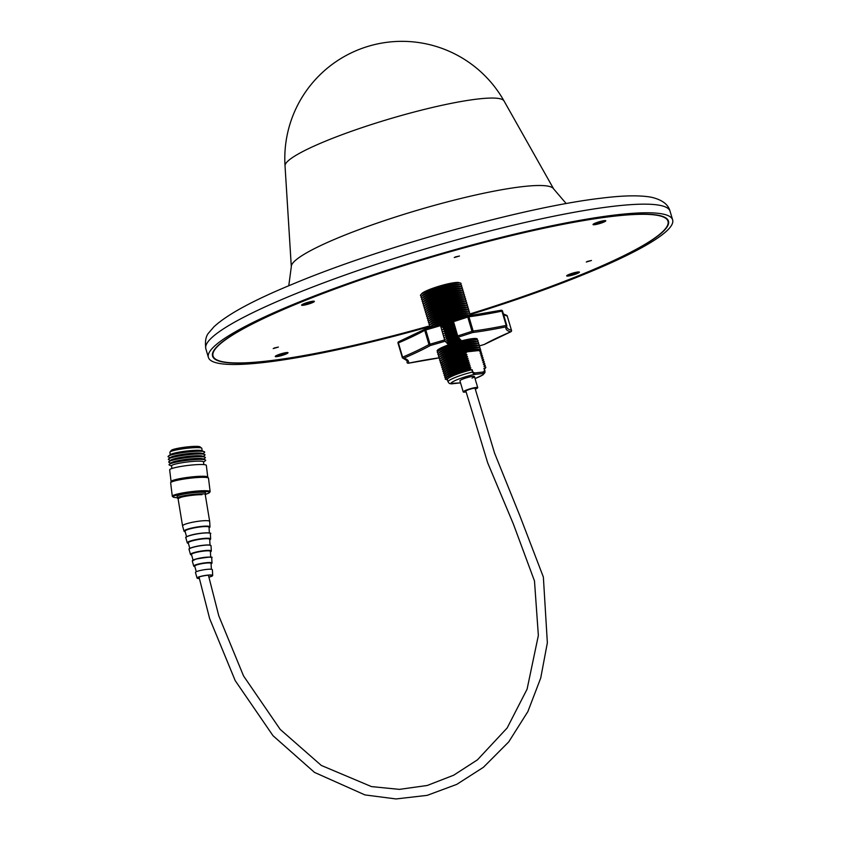 <?xml version="1.0" encoding="UTF-8"?>
<svg xmlns="http://www.w3.org/2000/svg" width="841" height="841" viewBox="0 0 841 841"><rect width="100%" height="100%" fill="white"/><g stroke="black" fill="none" stroke-linecap="round" stroke-linejoin="round"><path stroke-width="1.26" d="M470.108 313.966A237.73 32.82 163.5 0 0 586.64 272.516A237.73 32.82 163.5 0 0 668.458 221.12A237.73 32.82 163.5 0 0 532.984 230.55A237.73 32.82 163.5 0 0 294.382 304.757A237.73 32.82 163.5 0 0 212.573 356.153A237.73 32.82 163.5 0 0 429.488 325.993M291.312 266.681A136.883 18.901 163.5 0 1 338.524 237.677A136.883 18.901 163.5 0 1 474.009 195.375A136.883 18.901 163.5 0 1 553.683 188.962L504.022 100.941A114.26 15.779 163.5 0 0 478.865 98.902A114.26 15.779 163.5 0 0 324.437 141.603A114.26 15.779 163.5 0 0 285.025 165.803L291.312 266.681L288.778 285.761M469.741 314.713A242.092 33.419 163.5 0 0 589.32 272.221A242.092 33.419 163.5 0 0 672.632 219.879A242.092 33.419 163.5 0 0 534.687 229.477A242.092 33.419 163.5 0 0 291.701 305.062A242.092 33.419 163.5 0 0 208.389 357.393A242.092 33.419 163.5 0 0 430.203 326.424M475.102 388.5A4.846 0.673 163.5 0 0 475.112 388.405A4.846 0.673 163.5 0 0 472.358 388.595A4.846 0.673 163.5 0 0 467.501 390.108A4.846 0.673 163.5 0 0 465.83 391.16A4.846 0.673 163.5 0 0 465.914 391.233M475.302 389.194A7.569 1.041 163.5 0 0 477.73 387.638A7.569 1.041 163.5 0 0 473.42 387.932A7.569 1.041 163.5 0 0 465.819 390.298A7.569 1.041 163.5 0 0 463.223 391.927A7.569 1.041 163.5 0 0 466.114 391.917M477.73 387.638L474.44 376.537A7.569 1.041 163.5 0 0 470.13 376.842A7.569 1.041 163.5 0 0 462.539 379.207A7.569 1.041 163.5 0 0 459.932 380.836A7.569 1.041 -16.5 0 1 462.539 379.207A7.569 1.041 -16.5 0 1 470.13 376.842A7.569 1.041 -16.5 0 1 474.44 376.537A7.569 1.041 -16.5 0 1 472.053 378.082M455.202 256.978L459.449 256.032L455.202 256.978M454.266 257.546L459.449 256.011M587.218 261.456L591.475 260.5L587.218 261.456M586.293 262.024L591.465 260.489M274.134 348.027L278.392 347.081L274.134 348.027M273.209 348.595L278.382 347.07M595.312 223.128A6.654 0.915 163.5 0 0 593.021 224.568A6.654 0.915 163.5 0 0 596.816 224.305A6.654 0.915 163.5 0 0 603.491 222.224A6.654 0.915 163.5 0 0 605.783 220.784A6.654 0.915 163.5 0 0 601.988 221.046A6.654 0.915 163.5 0 0 595.312 223.128M593.01 224.505A6.654 0.915 163.5 0 0 596.973 224.148A6.654 0.915 163.5 0 0 603.46 222.108A6.654 0.915 163.5 0 0 605.751 220.731M568.958 274.46A6.654 0.915 163.5 0 0 566.666 275.901A6.654 0.915 163.5 0 0 570.461 275.638A6.654 0.915 163.5 0 0 577.136 273.567A6.654 0.915 163.5 0 0 579.428 272.127A6.654 0.915 163.5 0 0 575.633 272.389A6.654 0.915 163.5 0 0 568.958 274.46M566.655 275.837A6.654 0.915 163.5 0 0 570.618 275.48A6.654 0.915 163.5 0 0 577.105 273.451A6.654 0.915 163.5 0 0 579.396 272.074M277.53 355.049A6.654 0.915 163.5 0 0 275.238 356.489A6.654 0.915 163.5 0 0 279.033 356.227A6.654 0.915 163.5 0 0 285.719 354.145A6.654 0.915 163.5 0 0 288.011 352.705A6.654 0.915 163.5 0 0 284.216 352.968A6.654 0.915 163.5 0 0 277.53 355.049M275.238 356.426A6.654 0.915 163.5 0 0 279.191 356.069A6.654 0.915 163.5 0 0 285.688 354.029A6.654 0.915 163.5 0 0 287.979 352.652M303.885 303.717A6.654 0.915 163.5 0 0 301.604 305.157A6.654 0.915 163.5 0 0 305.388 304.884A6.654 0.915 163.5 0 0 312.074 302.813A6.654 0.915 163.5 0 0 314.366 301.372A6.654 0.915 163.5 0 0 310.571 301.635A6.654 0.915 163.5 0 0 303.885 303.717M301.593 305.094A6.654 0.915 163.5 0 0 305.546 304.726A6.654 0.915 163.5 0 0 312.043 302.697A6.654 0.915 163.5 0 0 314.334 301.32M470.876 367.864A19.669 2.712 -16.5 0 0 453.173 373.52A19.669 2.712 -16.5 0 0 446.666 377.104L445.52 378.429A21.183 2.922 -16.5 0 0 445.225 379.091L447.086 379.869A19.669 2.712 -16.5 0 1 453.741 375.422A19.669 2.712 -16.5 0 1 471.444 369.756L469.572 368.989L470.876 367.864L469.005 367.086L470.319 365.961L468.448 365.183L469.751 364.058L467.88 363.28L469.194 362.156L467.323 361.378L468.626 360.253L466.755 359.485L468.059 358.361L466.198 357.583L467.501 356.458L465.63 355.68L466.934 354.555L465.073 353.777L466.377 352.652L464.957 352.074L480.495 350.361A20.804 2.87 163.5 0 0 464.957 352.074M445.52 378.429A21.183 2.922 -16.5 0 1 452.521 374.581A21.183 2.922 -16.5 0 1 469.572 368.989M446.529 377.966L444.658 377.189A21.183 2.922 -16.5 0 1 444.952 376.526A21.183 2.922 -16.5 0 1 451.964 372.679A21.183 2.922 -16.5 0 1 469.005 367.086M444.952 376.526L446.098 375.202A19.669 2.712 -16.5 0 1 452.605 371.627A19.669 2.712 -16.5 0 1 470.319 365.961M445.961 376.064L444.09 375.296A21.183 2.922 -16.5 0 1 444.384 374.634A21.183 2.922 -16.5 0 1 451.396 370.776A21.183 2.922 -16.5 0 1 468.448 365.183M444.384 374.634L445.541 373.299A19.669 2.712 -16.5 0 1 452.048 369.725A19.669 2.712 -16.5 0 1 469.751 364.058M445.404 374.171L443.533 373.393A21.183 2.922 -16.5 0 1 443.827 372.731A21.183 2.922 -16.5 0 1 450.839 368.873A21.183 2.922 -16.5 0 1 467.88 363.28M443.827 372.731L444.973 371.396A19.669 2.712 -16.5 0 1 451.48 367.822A19.669 2.712 -16.5 0 1 469.194 362.156M444.836 372.269L442.965 371.491A21.183 2.922 -16.5 0 1 443.26 370.828A21.183 2.922 -16.5 0 1 450.271 366.97A21.183 2.922 -16.5 0 1 467.323 361.378M443.26 370.828L444.416 369.504A19.669 2.712 -16.5 0 1 450.923 365.919A19.669 2.712 -16.5 0 1 468.626 360.253M444.279 370.366L442.408 369.588A21.183 2.922 -16.5 0 1 442.702 368.926A21.183 2.922 -16.5 0 1 449.704 365.078A21.183 2.922 -16.5 0 1 466.755 359.485M442.702 368.926L443.848 367.601A19.669 2.712 -16.5 0 1 450.356 364.016A19.669 2.712 -16.5 0 1 468.059 358.361M443.712 368.463L441.84 367.685A21.183 2.922 -16.5 0 1 442.135 367.023A21.183 2.922 -16.5 0 1 449.147 363.175A21.183 2.922 -16.5 0 1 466.198 357.583M442.135 367.023L443.291 365.698A19.669 2.712 -16.5 0 1 449.798 362.124A19.669 2.712 -16.5 0 1 467.501 356.458M443.144 366.56L441.283 365.793A21.183 2.922 -16.5 0 1 441.578 365.131A21.183 2.922 -16.5 0 1 448.579 361.273A21.183 2.922 -16.5 0 1 465.63 355.68M441.578 365.131L442.723 363.796A19.669 2.712 -16.5 0 1 449.231 360.221A19.669 2.712 -16.5 0 1 466.934 354.555M442.587 364.668L440.716 363.89A21.183 2.922 -16.5 0 1 441.01 363.228A21.183 2.922 -16.5 0 1 448.022 359.37A21.183 2.922 -16.5 0 1 465.073 353.777M442.019 362.765L440.6 362.187A20.804 2.87 163.5 0 0 441.22 362.629L440.8 362.503A21.183 2.922 -16.5 0 1 440.453 361.325A21.183 2.922 -16.5 0 1 447.454 357.467A21.183 2.922 -16.5 0 1 480.158 349.562A21.183 2.922 -16.5 0 1 480.505 350.75L479.948 351.38M441.01 363.228L442.156 361.893A19.669 2.712 -16.5 0 1 448.674 358.319A19.669 2.712 -16.5 0 1 466.377 352.652M480.495 350.361L479.496 351.202L481.367 351.98A21.183 2.922 -16.5 0 1 481.073 352.642L480.516 353.283M440.453 361.325L441.599 360.001A19.669 2.712 -16.5 0 1 448.106 356.416A19.669 2.712 -16.5 0 1 478.466 349.078L480.158 349.562M440.905 360.8L440.232 360.61A21.183 2.922 -16.5 0 1 439.885 359.422A21.183 2.922 -16.5 0 1 446.897 355.575A21.183 2.922 -16.5 0 1 479.591 347.659A21.183 2.922 -16.5 0 1 479.948 348.847L479.486 349.372M439.885 359.422L441.031 358.098A19.669 2.712 -16.5 0 1 447.538 354.513A19.669 2.712 -16.5 0 1 477.909 347.175L479.591 347.659M440.337 358.897L439.675 358.708A21.183 2.922 -16.5 0 1 439.317 357.52A21.183 2.922 -16.5 0 1 446.329 353.672A21.183 2.922 -16.5 0 1 479.034 345.756A21.183 2.922 -16.5 0 1 479.381 346.944L478.928 347.47M439.317 357.52L440.474 356.195A19.669 2.712 -16.5 0 1 446.981 352.621A19.669 2.712 -16.5 0 1 477.341 345.273L479.034 345.756M439.78 356.994L439.107 356.805A21.183 2.922 -16.5 0 1 438.76 355.627A21.183 2.922 -16.5 0 1 445.772 351.769A21.183 2.922 -16.5 0 1 478.466 343.864A21.183 2.922 -16.5 0 1 478.813 345.041L478.361 345.567M438.76 355.627L439.906 354.292A19.669 2.712 -16.5 0 1 446.413 350.718A19.669 2.712 -16.5 0 1 476.784 343.37L478.466 343.864M439.212 355.102L438.55 354.902A21.183 2.922 -16.5 0 1 438.193 353.725A21.183 2.922 -16.5 0 1 445.204 349.867A21.183 2.922 -16.5 0 1 477.909 341.961A21.183 2.922 -16.5 0 1 478.256 343.139L477.804 343.664M438.193 353.725L439.349 352.39A19.669 2.712 -16.5 0 1 445.856 348.815A19.669 2.712 -16.5 0 1 476.216 341.467L477.909 341.961M438.655 353.199L437.982 352.999A21.183 2.922 -16.5 0 1 437.635 351.822A21.183 2.922 -16.5 0 1 444.637 347.964A21.183 2.922 -16.5 0 1 477.341 340.058A21.183 2.922 -16.5 0 1 477.688 341.246L477.236 341.772M437.635 351.822L438.781 350.497A19.669 2.712 -16.5 0 1 445.288 346.913A19.669 2.712 -16.5 0 1 475.659 339.575L477.341 340.058M448.242 344.463A21.183 2.922 -16.5 0 1 461.267 340.437M448.242 343.643A19.669 2.712 -16.5 0 1 460.647 339.796M446.75 342.897A21.183 2.922 -16.5 0 1 459.701 338.807M447.685 341.74A19.669 2.712 -16.5 0 1 459.081 338.166M445.257 341.351A21.183 2.922 -16.5 0 1 458.145 337.167M447.118 339.848A19.669 2.712 -16.5 0 1 457.861 336.442M444.532 339.512A21.183 2.922 -16.5 0 1 457.504 335.286M446.56 337.945A19.669 2.712 -16.5 0 1 457.283 334.539M443.964 337.609A21.183 2.922 -16.5 0 1 456.947 333.393M445.993 336.043A19.669 2.712 -16.5 0 1 456.726 332.637M443.407 335.706A21.183 2.922 -16.5 0 1 456.379 331.491M445.425 334.14A19.669 2.712 -16.5 0 1 456.158 330.744M442.839 333.814A21.183 2.922 -16.5 0 1 455.822 329.588M444.868 332.237A19.669 2.712 -16.5 0 1 455.601 328.842M442.282 331.911A21.183 2.922 -16.5 0 1 455.254 327.685M444.3 330.345A19.669 2.712 -16.5 0 1 455.034 326.939M441.714 330.008A21.183 2.922 -16.5 0 1 454.697 325.782M443.743 328.442A19.669 2.712 -16.5 0 1 454.476 325.036M442.902 327.454A21.183 2.922 -16.5 0 1 454.129 323.88M442.324 326.855A19.669 2.712 -16.5 0 1 453.909 323.133M441.409 325.898A21.183 2.922 -16.5 0 1 453.562 321.987M440.842 325.309A19.669 2.712 -16.5 0 1 453.352 321.23M436.563 325.73A21.183 2.922 -16.5 0 1 437.888 325.162A21.183 2.922 -16.5 0 1 461.152 318.119M433.273 326.697A19.669 2.712 -16.5 0 1 438.539 324.111A19.669 2.712 -16.5 0 1 465.441 316.721M430.024 327.633A21.183 2.922 -16.5 0 1 430.319 327.117A21.183 2.922 -16.5 0 1 437.32 323.259A21.183 2.922 -16.5 0 1 470.024 315.354A21.183 2.922 -16.5 0 1 470.508 315.585M430.319 327.117L431.465 325.782A19.669 2.712 -16.5 0 1 437.972 322.208A19.669 2.712 -16.5 0 1 468.332 314.86L470.024 315.354M430.771 326.592L430.098 326.392A21.183 2.922 -16.5 0 1 429.751 325.215A21.183 2.922 -16.5 0 1 436.763 321.357A21.183 2.922 -16.5 0 1 469.457 313.451A21.183 2.922 -16.5 0 1 469.814 314.629L469.352 315.154M429.751 325.215L430.897 323.88A19.669 2.712 -16.5 0 1 437.404 320.305A19.669 2.712 -16.5 0 1 467.775 312.957L469.457 313.451M430.203 324.689L429.541 324.489A21.183 2.922 -16.5 0 1 429.183 323.312A21.183 2.922 -16.5 0 1 436.195 319.454A21.183 2.922 -16.5 0 1 468.9 311.548A21.183 2.922 -16.5 0 1 469.246 312.736L468.794 313.251M429.183 323.312L430.34 321.987A19.669 2.712 -16.5 0 1 436.847 318.403A19.669 2.712 -16.5 0 1 467.207 311.065L468.9 311.548M429.646 322.786L428.973 322.597A21.183 2.922 -16.5 0 1 428.626 321.409A21.183 2.922 -16.5 0 1 435.638 317.562A21.183 2.922 -16.5 0 1 468.332 309.646A21.183 2.922 -16.5 0 1 468.679 310.834L468.227 311.359M428.626 321.409L429.772 320.085A19.669 2.712 -16.5 0 1 436.279 316.5A19.669 2.712 -16.5 0 1 466.65 309.162L468.332 309.646M429.078 320.884L428.416 320.694A21.183 2.922 -16.5 0 1 428.058 319.506A21.183 2.922 -16.5 0 1 435.07 315.659A21.183 2.922 -16.5 0 1 467.775 307.743A21.183 2.922 -16.5 0 1 468.122 308.931L467.67 309.456M428.058 319.506L429.215 318.182A19.669 2.712 -16.5 0 1 435.722 314.608A19.669 2.712 -16.5 0 1 466.082 307.259L467.775 307.743M428.521 318.981L427.848 318.792A21.183 2.922 -16.5 0 1 427.501 317.614A21.183 2.922 -16.5 0 1 434.503 313.756A21.183 2.922 -16.5 0 1 467.207 305.851A21.183 2.922 -16.5 0 1 467.554 307.028L467.102 307.554M427.501 317.614L428.647 316.279A19.669 2.712 -16.5 0 1 435.154 312.705A19.669 2.712 -16.5 0 1 465.525 305.357L467.207 305.851M427.953 317.089L427.291 316.889A21.183 2.922 -16.5 0 1 426.934 315.711A21.183 2.922 -16.5 0 1 433.945 311.853A21.183 2.922 -16.5 0 1 466.65 303.948A21.183 2.922 -16.5 0 1 466.997 305.125L466.545 305.651M426.934 315.711L428.09 314.376A19.669 2.712 -16.5 0 1 434.597 310.802A19.669 2.712 -16.5 0 1 464.957 303.454L466.65 303.948M427.386 315.186L426.723 314.986A21.183 2.922 -16.5 0 1 426.376 313.809A21.183 2.922 -16.5 0 1 433.378 309.951A21.183 2.922 -16.5 0 1 466.082 302.045A21.183 2.922 -16.5 0 1 466.429 303.223L465.977 303.748M426.376 313.809L427.522 312.484A19.669 2.712 -16.5 0 1 434.03 308.899A19.669 2.712 -16.5 0 1 464.39 301.562L466.082 302.045M426.829 313.283L426.156 313.094A21.183 2.922 -16.5 0 1 425.809 311.906A21.183 2.922 -16.5 0 1 432.821 308.058A21.183 2.922 -16.5 0 1 465.515 300.142A21.183 2.922 -16.5 0 1 465.872 301.33L465.409 301.856M425.809 311.906L426.955 310.581A19.669 2.712 -16.5 0 1 433.472 306.997A19.669 2.712 -16.5 0 1 463.833 299.659L465.515 300.142M426.261 311.38L425.599 311.191A21.183 2.922 -16.5 0 1 425.252 310.003A21.183 2.922 -16.5 0 1 432.253 306.156A21.183 2.922 -16.5 0 1 464.957 298.24A21.183 2.922 -16.5 0 1 465.304 299.428L464.852 299.953M425.252 310.003L426.398 308.679A19.669 2.712 -16.5 0 1 432.905 305.104A19.669 2.712 -16.5 0 1 463.265 297.756L464.957 298.24M425.704 309.477L425.031 309.288A21.183 2.922 -16.5 0 1 424.684 308.111A21.183 2.922 -16.5 0 1 431.696 304.253A21.183 2.922 -16.5 0 1 464.39 296.347A21.183 2.922 -16.5 0 1 464.747 297.525L464.285 298.05M424.684 308.111L425.83 306.776A19.669 2.712 -16.5 0 1 432.337 303.202A19.669 2.712 -16.5 0 1 462.708 295.853L464.39 296.347M425.136 307.585L424.474 307.385A21.183 2.922 -16.5 0 1 424.116 306.208A21.183 2.922 -16.5 0 1 431.128 302.35A21.183 2.922 -16.5 0 1 463.833 294.445A21.183 2.922 -16.5 0 1 464.179 295.622L463.727 296.148M424.116 306.208L425.273 304.873A19.669 2.712 -16.5 0 1 431.78 301.299A19.669 2.712 -16.5 0 1 462.14 293.951L463.833 294.445M424.579 305.682L423.906 305.483A21.183 2.922 -16.5 0 1 423.559 304.305A21.183 2.922 -16.5 0 1 430.571 300.447A21.183 2.922 -16.5 0 1 463.265 292.542A21.183 2.922 -16.5 0 1 463.612 293.719L463.16 294.245M423.559 304.305L424.705 302.981A19.669 2.712 -16.5 0 1 431.212 299.396A19.669 2.712 -16.5 0 1 461.583 292.058L463.265 292.542M424.011 303.78L423.349 303.59A21.183 2.922 -16.5 0 1 422.991 302.403A21.183 2.922 -16.5 0 1 430.003 298.555A21.183 2.922 -16.5 0 1 462.708 290.639A21.183 2.922 -16.5 0 1 463.055 291.827L462.603 292.353M422.991 302.403L424.148 301.078A19.669 2.712 -16.5 0 1 430.655 297.493A19.669 2.712 -16.5 0 1 461.015 290.156L462.708 290.639M423.454 301.877L422.781 301.688A21.183 2.922 -16.5 0 1 422.434 300.5A21.183 2.922 -16.5 0 1 429.436 296.652A21.183 2.922 -16.5 0 1 462.14 288.736A21.183 2.922 -16.5 0 1 462.487 289.924L462.035 290.45M422.434 300.5L423.58 299.175A19.669 2.712 -16.5 0 1 430.087 295.601A19.669 2.712 -16.5 0 1 460.458 288.253L462.14 288.736M422.886 299.974L422.224 299.785A21.183 2.922 -16.5 0 1 421.867 298.608A21.183 2.922 -16.5 0 1 428.878 294.749A21.183 2.922 -16.5 0 1 461.583 286.844A21.183 2.922 -16.5 0 1 461.93 288.021L461.478 288.547M421.867 298.608L423.023 297.272A19.669 2.712 -16.5 0 1 429.53 293.698A19.669 2.712 -16.5 0 1 459.89 286.35L461.583 286.844M422.319 298.082L421.656 297.882A21.183 2.922 -16.5 0 1 421.309 296.705A21.183 2.922 -16.5 0 1 428.311 292.847A21.183 2.922 -16.5 0 1 461.015 284.941A21.183 2.922 -16.5 0 1 461.362 286.119L460.91 286.644M421.309 296.705L422.455 295.37A19.669 2.712 -16.5 0 1 428.963 291.795A19.669 2.712 -16.5 0 1 459.323 284.447L461.015 284.941M421.762 296.179L421.089 295.979A21.183 2.922 -16.5 0 1 420.742 294.802A21.183 2.922 -16.5 0 1 427.754 290.944A21.183 2.922 -16.5 0 1 460.447 283.039A21.183 2.922 -16.5 0 1 460.805 284.216L460.342 284.742M460.447 283.039L458.902 282.587A19.795 2.733 163.5 0 0 428.353 289.977A19.795 2.733 163.5 0 0 421.804 293.583L420.742 294.802M460.521 382.823A16.831 2.323 -16.5 0 1 460.195 382.897L451.617 383.843A16.831 2.323 -16.5 0 1 456.842 379.827A16.831 2.323 -16.5 0 1 474.187 374.476L472.295 372.079A19.248 2.66 -16.5 0 0 454.676 377.693A19.248 2.66 -16.5 0 0 448.053 381.856L449.346 383.496L451.617 383.843A1.209 0.946 83.7 0 1 451.407 383.895L451.407 383.895A1.209 0.946 83.7 0 1 451.239 383.895M470.087 313.903A237.246 32.757 163.5 0 0 586.345 272.547A237.246 32.757 163.5 0 0 667.996 221.257A237.246 32.757 163.5 0 0 532.795 230.665A237.246 32.757 163.5 0 0 294.686 304.726A237.246 32.757 163.5 0 0 213.036 356.016A237.246 32.757 163.5 0 0 429.467 325.93M448.053 381.856L447.37 379.554A19.248 2.66 -16.5 0 1 453.993 375.401A19.248 2.66 -16.5 0 1 471.612 369.777L471.444 369.756M459.764 382.949A1.209 0.946 83.7 0 0 459.985 382.949L459.985 382.949A1.209 0.946 83.7 0 0 460.195 382.897L460.532 382.855M484.122 368.4L484.794 370.702L482.755 373.53A1.209 0.946 -96.3 0 0 483.312 372.016L484.542 370.692L484.122 368.4A19.248 2.66 -16.5 0 1 484.279 368.621L484.963 370.923A19.248 2.66 -16.5 0 0 484.794 370.702L484.542 370.692M481.367 351.98L480.053 353.104L481.925 353.882A21.183 2.922 -16.5 0 1 481.63 354.545L481.084 355.186M481.925 353.882L480.621 355.007L482.492 355.785A21.183 2.922 -16.5 0 1 482.198 356.447L481.641 357.089M482.492 355.785L481.189 356.91L483.049 357.688A21.183 2.922 -16.5 0 1 482.755 358.35L482.208 358.991M483.049 357.688L481.746 358.813L483.617 359.58A21.183 2.922 -16.5 0 1 483.323 360.253L482.766 360.884M483.617 359.58L482.314 360.705L484.185 361.483A21.183 2.922 -16.5 0 1 483.88 362.145L483.333 362.786M484.185 361.483L482.871 362.608L484.742 363.386A21.183 2.922 -16.5 0 1 484.448 364.048L483.89 364.689M484.742 363.386L483.438 364.51L485.31 365.288A21.183 2.922 -16.5 0 1 485.015 365.951L484.458 366.592M485.31 365.288L483.995 366.413L485.867 367.191A21.183 2.922 -16.5 0 1 485.572 367.853L484.437 369.167A19.669 2.712 -16.5 0 0 484.563 368.316L483.859 368.39M485.867 367.191L484.563 368.316M472.148 369.683L472.821 371.985L474.734 372.962L483.312 372.016M475.028 378.534A16.831 2.323 -16.5 0 0 482.755 373.53L474.187 374.476A1.209 0.946 -96.3 0 0 474.734 372.962M309.719 302.119L304.106 304.305L311.37 302.424L309.183 302.665L309.719 302.119M283.354 353.462L277.751 355.638L281.872 354.976L285.004 353.756L282.828 353.998L283.354 353.462M574.781 272.873L569.178 275.049L576.432 273.167L574.245 273.42L574.781 272.873M601.136 221.54L595.533 223.717L599.654 223.054L602.787 221.835L600.6 222.087L601.136 221.54M599.812 221.877L600.18 222.508M599.076 222.087L599.654 223.054M573.457 273.22L573.825 273.851M572.721 273.42L573.289 274.387M282.029 353.798L282.408 354.429M281.293 354.008L281.872 354.976M308.384 302.466L308.763 303.096M307.648 302.665L308.226 303.643M413.057 335.265A145.482 20.089 163.5 0 1 398.834 341.667A1.209 0.778 66.8 0 0 398.697 341.709L425.168 329.062A1.209 1.02 61.1 0 1 425.409 328.968L440.2 324.637L443.995 329.073M444.101 329.84L444.553 330.976M444.668 331.743L445.12 332.868M445.225 333.646L445.688 334.771M445.793 335.538L446.245 336.673M446.361 337.441L446.813 338.576M446.918 339.344L447.37 340.479M447.486 341.246L447.938 342.371M448.043 343.149L448.495 344.274M437.94 351.464A20.941 2.891 -16.5 0 1 437.415 350.255A20.941 2.891 -16.5 0 1 441.514 347.701A20.941 2.891 -16.5 0 1 448.579 344.81L445.12 341.204A145.482 20.089 -16.5 0 1 430.308 345.525A145.482 20.089 -16.5 0 1 418.303 351.654A145.482 20.089 -16.5 0 1 403.743 358.224A145.482 20.089 -16.5 0 1 408.495 363.186A145.482 20.089 -16.5 0 1 439.086 357.867M484.574 344.274A1.209 1.02 -118.9 0 1 484.122 344.526L479.37 345.893A145.482 20.089 -16.5 0 1 484.122 344.526A145.482 20.089 -16.5 0 1 510.687 331.827A145.482 20.089 -16.5 0 1 505.935 326.855A145.482 20.089 -16.5 0 1 472.642 332.531A145.482 20.089 -16.5 0 1 458.166 337.199L461.614 340.805A20.941 2.891 -16.5 0 1 476.668 338.629A20.941 2.891 -16.5 0 1 476.889 339.932M468.122 315.932A145.482 20.089 163.5 0 0 501.036 310.308A1.209 0.641 78.5 0 1 501.131 310.266L467.922 315.932A1.209 1.209 0 0 0 467.701 315.974L467.775 317.046L468.931 316.763L473.157 331.018A144.274 19.921 163.5 0 0 506.177 325.393L501.951 311.138A144.274 19.921 -16.5 0 1 468.931 316.763A1.209 0.915 82.7 0 0 467.743 315.974L453.246 320.642L457.693 335.916A144.274 19.921 163.5 0 0 472.001 331.301L467.775 317.046A144.274 19.921 -16.5 0 1 453.467 321.661L453.257 320.642A145.482 20.089 163.5 0 0 467.67 316.006M458.166 337.199L457.693 335.916M440.221 324.647L440.432 325.667A144.274 19.921 -16.5 0 1 425.798 329.935L430.014 344.19A144.274 19.921 163.5 0 0 444.647 339.922L440.221 324.647M444.647 339.922L445.12 341.204M169.987 452.027L171.301 450.377A14.57 1.703 -7 0 1 181.54 447.675A14.57 1.703 -7 0 1 196.889 446.371A14.57 1.703 -7 0 1 200.021 446.855L201.693 448.148A16.084 1.882 173 0 0 198.234 447.612A16.084 1.882 173 0 0 181.299 449.041A16.084 1.882 173 0 0 169.987 452.027A16.084 1.882 173 0 0 169.903 452.258L170.208 454.76M170.218 457.704L168.473 456.989A18.47 2.155 -7 0 1 168.368 456.116L170.523 454.529A16.084 1.882 -7 0 1 182.297 451.628A16.084 1.882 -7 0 1 198.571 450.303A16.084 1.882 -7 0 1 201.777 450.702L204.258 451.722A18.47 2.155 -7 0 1 204.363 452.595L202.839 453.709M168.368 456.116A18.47 2.155 -7 0 1 181.887 452.784A18.47 2.155 -7 0 1 200.568 451.26A18.47 2.155 -7 0 1 204.258 451.722M170.555 460.416L168.799 459.701A18.47 2.155 -7 0 1 168.694 458.829L170.849 457.241A16.084 1.882 -7 0 1 182.634 454.34A16.084 1.882 -7 0 1 198.897 453.015A16.084 1.882 -7 0 1 202.113 453.415L204.584 454.434A18.47 2.155 -7 0 1 204.689 455.307L203.165 456.421M168.694 458.829A18.47 2.155 -7 0 1 182.213 455.496A18.47 2.155 -7 0 1 200.894 453.972A18.47 2.155 -7 0 1 204.584 454.434M170.891 463.128L169.136 462.413A18.47 2.155 -7 0 1 169.03 461.541L171.186 459.953A16.084 1.882 -7 0 1 182.96 457.052A16.084 1.882 -7 0 1 199.233 455.727A16.084 1.882 -7 0 1 202.439 456.127L204.92 457.147A18.47 2.155 -7 0 1 205.025 458.019L203.501 459.133M169.03 461.541A18.47 2.155 -7 0 1 182.55 458.208A18.47 2.155 -7 0 1 201.23 456.684A18.47 2.155 -7 0 1 204.92 457.147M171.585 465.998L169.472 465.126A18.47 2.155 -7 0 1 169.367 464.253L171.522 462.666A16.084 1.882 -7 0 1 183.296 459.764A16.084 1.882 -7 0 1 199.559 458.44A16.084 1.882 -7 0 1 202.776 458.839L205.246 459.859A18.47 2.155 -7 0 1 205.362 460.731L203.511 462.087M169.367 464.253A18.47 2.155 -7 0 1 182.886 460.921A18.47 2.155 -7 0 1 201.556 459.396A18.47 2.155 -7 0 1 205.246 459.859M171.89 468.511L171.564 465.798A16.084 1.882 -7 0 1 182.055 462.729A16.084 1.882 -7 0 1 199.895 461.152A16.084 1.882 -7 0 1 203.49 461.888L203.827 464.6M177.272 497.693A18.344 2.145 -7 0 1 177.188 497.683A18.344 2.145 -7 0 1 173.246 497.084L172.447 496.474A19.059 2.229 -7 0 1 172.289 496.232L170.649 482.839A19.059 2.229 -7 0 1 170.66 482.702L171.112 481.462A18.47 2.155 -7 0 1 183.664 477.982A18.47 2.155 -7 0 1 203.627 476.258A18.47 2.155 -7 0 1 207.706 476.984L208.442 478.077A19.059 2.229 -7 0 1 208.494 478.203L210.134 491.596A19.059 2.229 -7 0 1 210.029 491.869L209.409 492.647A18.344 2.145 -7 0 1 205.646 494.214M171.091 481.536L169.661 469.846A18.47 2.155 -7 0 1 181.709 466.324A18.47 2.155 -7 0 1 202.187 464.516A18.47 2.155 -7 0 1 206.318 465.357L207.748 477.036M170.66 482.702A19.059 2.229 -7 0 1 183.611 479.107A19.059 2.229 -7 0 1 204.226 477.331A19.059 2.229 -7 0 1 208.442 478.077M172.289 496.232A19.059 2.229 -7 0 1 184.726 492.584A19.059 2.229 -7 0 1 205.866 490.724A19.059 2.229 -7 0 1 210.134 491.596M173.246 497.084A18.344 2.145 -7 0 1 184.063 493.509A18.344 2.145 -7 0 1 205.404 491.543A18.344 2.145 -7 0 1 209.409 492.647M178.229 498.797A13.582 1.587 -7 0 1 178.218 498.787L177.43 498.187A14.297 1.671 -7 0 1 177.304 497.998A14.297 1.671 -7 0 1 186.639 495.265A14.297 1.671 -7 0 1 202.492 493.867A14.297 1.671 -7 0 1 205.688 494.519A14.297 1.671 -7 0 1 205.614 494.729L205.33 495.086M177.304 497.998L177.104 496.358A14.297 1.671 -7 0 1 186.439 493.625A14.297 1.671 -7 0 1 202.292 492.227A14.297 1.671 -7 0 1 205.488 492.879L205.688 494.519M178.218 498.787A13.582 1.587 -7 0 1 186.229 496.148A13.582 1.587 -7 0 1 202.029 494.697M202.134 450.85L201.829 448.348A16.084 1.882 173 0 0 201.693 448.148M197.236 578.219A7.937 1.188 -9.4 0 1 197.025 578.03L195.48 572.479A8.557 1.272 -9.4 0 1 198.487 570.955A8.557 1.272 -9.4 0 1 207.454 569.325A8.557 1.272 -9.4 0 1 212.374 569.704L212.689 575.444A7.937 1.188 -9.4 0 1 212.552 575.707M184.326 531.47A13.151 1.955 -9.4 0 1 184.021 531.176L182.571 525.94A13.74 2.05 -9.4 0 1 182.56 525.909A13.74 2.05 -9.4 0 1 187.396 523.491A13.74 2.05 -9.4 0 1 201.693 520.884A13.74 2.05 -9.4 0 1 209.672 521.441A13.74 2.05 -9.4 0 1 209.682 521.473L209.977 526.897A13.151 1.955 -9.4 0 1 209.787 527.286M182.56 525.909L178.145 499.102A13.74 2.05 -9.4 0 1 181.74 497.063M205.835 348.773C204.826 341.204 205.877 335.801 208.999 332.563L213.982 326.75C227.375 314.418 253.362 300.311 291.953 284.437C380.016 247.359 525.636 206.728 601.683 198.14C623.107 195.438 639.612 195.133 651.176 197.204C661.972 199.674 668.28 204.352 670.077 211.259A242.092 33.419 163.5 0 0 532.132 220.857A242.092 33.419 163.5 0 0 289.157 296.431A242.092 33.419 163.5 0 0 205.835 348.773L208.389 357.393M472.821 371.985L471.612 369.777M412.836 336.411A144.274 19.921 -16.5 0 1 398.392 342.918L402.608 357.173A144.274 19.921 163.5 0 0 417.052 350.665A144.274 19.921 163.5 0 0 428.963 344.579L424.737 330.324A144.274 19.921 -16.5 0 1 412.836 336.411M402.261 357.372L398.014 343.16A1.209 1.209 0 0 1 398.697 341.709A1.209 0.778 66.8 0 0 398.392 342.918L402.24 357.414A1.209 1.167 -75.3 0 0 403.743 358.224A1.209 0.778 66.8 0 1 402.608 357.173L402.24 357.414A1.209 1.209 0 0 0 403.091 358.245L406.991 360.663A144.274 19.921 163.5 0 1 406.991 362.366L406.991 362.366A1.209 1.198 14.3 0 0 408.495 363.186A1.209 0.641 -101.5 0 1 408.4 363.228A1.209 0.641 -101.5 0 1 408.284 363.228M425.43 328.968A145.482 20.089 163.5 0 0 440.19 324.658M407.002 362.397L406.991 362.366A1.209 1.209 0 0 0 408.4 363.228L439.076 357.898M501.247 310.266A1.209 1.198 -165.7 0 1 502.529 311.096L502.54 311.128A1.209 1.209 0 0 0 501.131 310.266A1.209 0.641 78.5 0 1 501.951 311.138L502.54 311.107L506.755 325.372A1.209 1.198 -165.7 0 1 505.935 326.855A1.209 0.641 78.5 0 0 506.177 325.393L506.755 325.362A1.209 1.209 0 0 1 506.766 326.003L506.755 327.086A144.274 19.921 163.5 0 0 511.475 330.303L507.249 316.048A144.274 19.921 -16.5 0 1 503.465 314.261M472.001 331.301L472.642 332.531A1.209 0.915 82.7 0 0 473.157 331.018L472.001 331.301M503.37 313.924L506.44 315.249A1.209 1.167 104.7 0 1 507.249 316.048L511.475 330.303A1.209 1.167 104.7 0 1 510.687 331.827A1.209 0.778 -113.2 0 0 510.823 331.785A1.209 1.209 0 0 0 511.517 330.334L511.496 330.376M510.992 331.669A1.209 0.778 -113.2 0 1 510.823 331.785L484.363 344.432A1.209 1.209 0 0 1 484.111 344.537L484.122 344.526M506.44 315.249A1.209 1.209 0 0 1 507.291 316.079L507.27 316.121M430.308 345.525L430.014 344.19L428.963 344.579A1.209 1.02 61.1 0 0 430.308 345.525M398.539 341.824A1.209 1.167 -75.3 0 0 398.035 343.117M424.737 330.324L425.798 329.935L425.42 328.957A1.209 1.209 0 0 0 425.168 329.062A1.209 1.02 61.1 0 0 424.737 330.324M198.602 558.392A8.894 1.325 -9.4 0 1 204.899 557.352M196.174 546.429A10.187 1.514 -9.4 0 1 203.364 545.252M209.062 527.854A13.036 1.945 170.6 0 0 204.437 526.308A13.036 1.945 170.6 0 0 188.731 528.936A13.036 1.945 170.6 0 0 185.199 531.785L184.021 531.176A13.151 1.955 -9.4 0 1 188.636 528.831A13.151 1.955 -9.4 0 1 202.429 526.329A13.151 1.955 -9.4 0 1 209.977 526.897L209.062 527.864M210.355 533.667A12.426 1.85 170.6 0 0 203.228 533.12A12.426 1.85 170.6 0 0 190.192 535.486A12.426 1.85 170.6 0 0 185.829 537.704C187.091 537.073 182.665 538.198 190.234 535.36C199.969 532.321 213.446 532.584 210.355 533.667L210.649 538.955A11.858 1.766 -9.4 0 1 210.481 539.302M185.956 537.336A12.31 1.829 -9.4 0 1 190.255 535.36A12.31 1.829 -9.4 0 1 202.502 533.078A12.31 1.829 -9.4 0 1 210.124 533.352M191.412 540.689A11.858 1.766 -9.4 0 1 203.848 538.44A11.858 1.766 -9.4 0 1 210.649 538.955L209.735 539.89A11.742 1.745 170.6 0 0 205.74 538.429A11.742 1.745 170.6 0 0 191.506 540.795A11.742 1.745 170.6 0 0 188.416 543.391L187.249 542.802A11.858 1.766 -9.4 0 1 191.412 540.689M190.739 554.692A10.565 1.577 -9.4 0 1 190.476 554.44A10.565 1.577 -9.4 0 1 194.187 552.558A10.565 1.577 -9.4 0 1 205.257 550.55A10.565 1.577 -9.4 0 1 211.322 551.013L211.028 545.725A11.133 1.661 170.6 0 0 204.636 545.241A11.133 1.661 170.6 0 0 192.967 547.354A11.133 1.661 170.6 0 0 189.057 549.341C190.192 548.753 186.239 549.751 193.01 547.228A11.017 1.64 -9.4 0 1 204.006 545.189A11.017 1.64 -9.4 0 1 210.807 545.441M189.057 549.341L190.476 554.44L191.632 554.997A10.449 1.556 170.6 0 1 194.282 552.663A10.449 1.556 170.6 0 1 207.044 550.55A10.449 1.556 170.6 0 1 210.408 551.896L211.322 551.013A10.565 1.577 -9.4 0 1 211.165 551.328M193.945 566.298A9.272 1.377 -9.4 0 1 193.703 566.077A9.272 1.377 -9.4 0 1 196.962 564.427A9.272 1.377 -9.4 0 1 206.676 562.661A9.272 1.377 -9.4 0 1 211.995 563.06L211.701 557.772A9.84 1.461 170.6 0 0 206.056 557.352A9.84 1.461 170.6 0 0 195.743 559.223A9.84 1.461 170.6 0 0 192.295 560.968L195.785 559.097A9.714 1.451 -9.4 0 1 205.509 557.289A9.714 1.451 -9.4 0 1 211.501 557.52M191.527 554.597A9.693 1.44 -9.4 0 1 194.765 552.674A9.693 1.44 -9.4 0 1 205.551 550.781A9.693 1.44 -9.4 0 1 210.387 551.486M210.702 557.205L210.376 551.381A9.566 1.43 170.6 0 0 204.889 550.96A9.566 1.43 170.6 0 0 194.86 552.779A9.566 1.43 170.6 0 0 191.496 554.492L193.052 560.106M192.295 560.968L193.703 566.077L194.849 566.582A9.146 1.367 170.6 0 1 197.057 564.532A9.146 1.367 170.6 0 1 208.337 562.671A9.146 1.367 170.6 0 1 211.08 563.912L211.995 563.06A9.272 1.377 -9.4 0 1 211.848 563.354M188.3 542.971A10.986 1.64 -9.4 0 1 191.99 540.805A10.986 1.64 -9.4 0 1 204.184 538.66A10.986 1.64 -9.4 0 1 209.714 539.449M210.029 545.105L209.703 539.323A10.859 1.619 170.6 0 0 203.469 538.85A10.859 1.619 170.6 0 0 192.084 540.921A10.859 1.619 170.6 0 0 188.268 542.855L189.814 548.427M194.755 566.214A8.389 1.251 -9.4 0 1 197.53 564.542A8.389 1.251 -9.4 0 1 206.928 562.892A8.389 1.251 -9.4 0 1 211.059 563.533M211.375 569.262L211.049 563.438A8.273 1.23 170.6 0 0 206.297 563.071A8.273 1.23 170.6 0 0 197.624 564.647A8.273 1.23 170.6 0 0 194.723 566.119L196.289 571.743M185.073 531.354A12.279 1.829 -9.4 0 1 189.214 528.947A12.279 1.829 -9.4 0 1 202.807 526.55A12.279 1.829 -9.4 0 1 209.041 527.402M209.356 533.005L209.031 527.265A12.163 1.808 170.6 0 0 202.05 526.739A12.163 1.808 170.6 0 0 189.309 529.052A12.163 1.808 170.6 0 0 185.041 531.218L186.576 536.758M199.811 576.611A7.937 1.188 -9.4 0 1 208.126 575.097A7.937 1.188 -9.4 0 1 212.689 575.444L209.851 576.926A7.821 1.167 170.6 0 0 210.776 575.107A7.821 1.167 170.6 0 0 199.906 576.716A7.821 1.167 170.6 0 0 199.338 578.534L197.025 578.03A7.937 1.188 -9.4 0 1 199.811 576.611M208.831 577.199A7.821 1.167 170.6 0 0 209.84 576.926L208.831 577.199M192.4 560.663A9.714 1.451 -9.4 0 1 195.774 559.097C208.347 556.963 213.656 556.521 211.701 557.772M189.183 548.994A11.017 1.64 -9.4 0 1 192.999 547.228C199.306 545.588 204.762 544.852 209.377 545.01L211.028 545.725M187.532 543.086A11.858 1.766 -9.4 0 1 187.249 542.802L185.829 537.704M504.022 100.941A117.172 117.172 0 0 0 285.025 165.803M670.077 211.259L672.632 219.879M553.683 188.962L566.203 203.585M463.223 391.927L459.932 380.836M476.679 339.869L477.131 339.344M667.397 219.249L667.996 221.257M475.039 378.555L482.892 374.928L484.921 372.626L484.963 370.923M212.437 354.008L213.036 356.016M438.087 351.296L437.425 351.107M460.374 382.886L449.346 383.496M502.54 311.107L506.755 325.362M208.41 575.202L218.786 615.812L243.554 675.964L280.211 729.42L321.283 765.426L371.48 786.598L399.401 789.373L427.249 785.473L453.625 775.234L477.457 759.833L507.155 727.97L527.086 689.168L538.356 635.491L534.487 580.973L513.367 524.017L487.706 462.876L465.851 391.044M199.012 577L209.64 618.598L235.196 680.611L273.02 735.728L314.502 772.406L364.962 794.924L396.027 798.95L427.186 795.355L456.758 784.38L483.386 767.328L508.71 741.92L527.885 711.56L540.721 678.035L547.354 642.808L543.36 577.052L519.864 515.775L494.592 453.183L475.049 388.332M209.672 521.441L205.257 494.634"/></g></svg>
